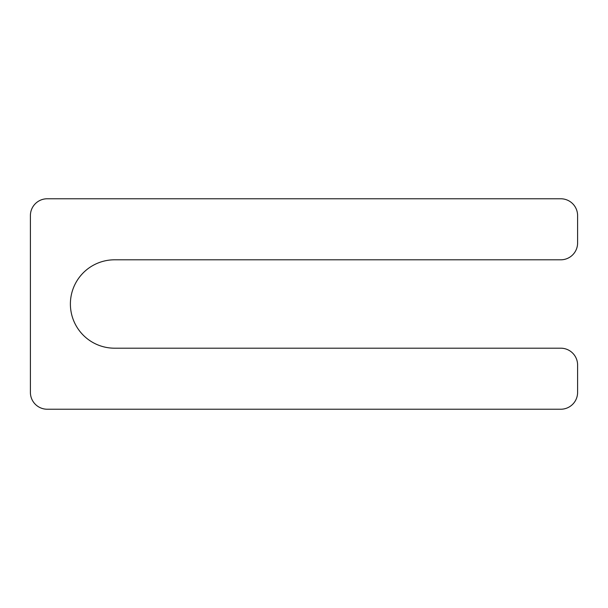 <?xml version="1.0" encoding="UTF-8"?>
<svg xmlns="http://www.w3.org/2000/svg" width="608" height="608" viewBox="0 0 608 608"><rect width="100%" height="100%" fill="white"/><g stroke="black" fill="none" stroke-linecap="round" stroke-linejoin="round"><path stroke-width="0.46" stroke-dasharray="3.04 2.28" d="M114.585 348.194L560.766 348.194A16.834 16.834 0 0 1 577.6 365.036L577.6 392.396A16.834 16.834 0 0 1 560.766 409.23L47.234 409.23A16.834 16.834 0 0 1 30.4 392.396L30.4 215.604A16.834 16.834 0 0 1 47.234 198.77L560.766 198.77A16.834 16.834 0 0 1 577.6 215.604L577.6 242.964A16.834 16.834 0 0 1 560.766 259.806L114.585 259.806A44.194 44.194 0 0 0 70.391 304A44.194 44.194 0 0 0 114.585 348.194"/><path stroke-width="0.91" d="M114.585 348.194L560.766 348.194A16.834 16.834 0 0 1 577.6 365.036L577.6 392.396A16.834 16.834 0 0 1 560.766 409.23L47.234 409.23A16.834 16.834 0 0 1 30.4 392.396L30.4 215.604A16.834 16.834 0 0 1 47.234 198.77L560.766 198.77A16.834 16.834 0 0 1 577.6 215.604L577.6 242.964A16.834 16.834 0 0 1 560.766 259.806L114.585 259.806A44.194 44.194 0 0 0 70.391 304A44.194 44.194 0 0 0 114.585 348.194"/></g></svg>

